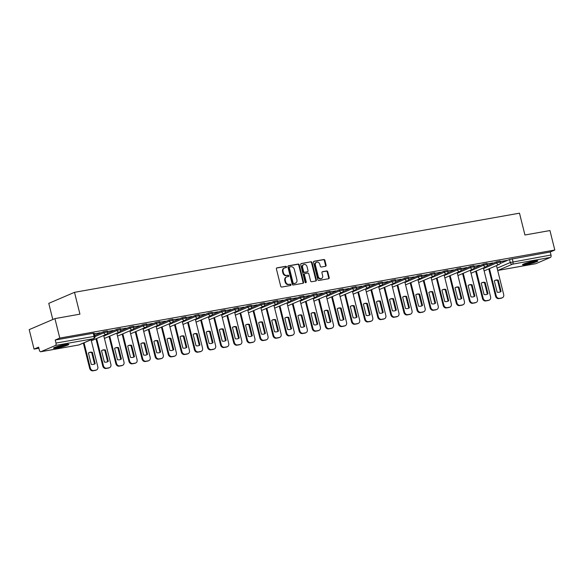 <?xml version="1.0" encoding="UTF-8"?>
<svg xmlns="http://www.w3.org/2000/svg" width="584" height="584" viewBox="0 0 584 584"><rect width="100%" height="100%" fill="white"/><g stroke="black" fill="none" stroke-linecap="round" stroke-linejoin="round"><path stroke-width="0.88" d="M286.488 266.859A0.694 0.584 66.8 0 0 285.744 266.289L276.991 267.844A0.993 0.832 66.8 0 0 276.407 268.954L280.714 286.248A0.993 0.832 66.8 0 0 281.78 287.058L290.533 285.503A0.694 0.584 66.8 0 0 290.197 284.16L289.065 284.357A3.183 2.657 66.8 0 1 285.664 281.751L285.299 280.313A3.183 2.657 66.8 0 1 286.686 276.918A3.183 2.657 66.8 0 1 287.175 276.772L288.306 276.568A0.694 0.584 66.8 0 0 287.97 275.225L286.839 275.422A3.183 2.657 66.8 0 1 283.437 272.823L283.072 271.377A3.183 2.657 66.8 0 1 284.452 267.983A3.183 2.657 66.8 0 1 284.941 267.837L286.08 267.633A0.694 0.584 66.8 0 0 286.488 266.859M285.868 267.669A0.694 0.584 66.8 0 0 285.226 266.508L276.612 268.041M290.321 285.539A0.694 0.584 66.8 0 0 289.679 284.379L289.065 284.357M288.094 276.604A0.694 0.584 66.8 0 0 287.452 275.444L286.839 275.422M65.182 344.553A7.913 0.832 166 0 0 57.334 346.473A7.913 0.832 166 0 0 53.494 348.181A7.913 0.832 166 0 0 57.159 347.991A7.913 0.832 166 0 0 65.014 346.064A7.913 0.832 166 0 0 68.846 344.356A7.913 0.832 166 0 0 65.182 344.553M534.185 261.128A7.913 0.832 166 0 0 526.337 263.055A7.913 0.832 166 0 0 522.497 264.764A7.913 0.832 166 0 0 526.162 264.567A7.913 0.832 166 0 0 534.01 262.647A7.913 0.832 166 0 0 537.849 260.938A7.913 0.832 166 0 0 534.185 261.128M325.514 266.289A0.993 0.832 66.8 0 0 326.098 265.18L324.887 260.333A0.993 0.832 66.8 0 0 323.821 259.515L314.104 261.245A0.993 0.832 66.8 0 0 313.52 262.355L317.827 279.641A0.993 0.832 66.8 0 0 318.893 280.459L328.617 278.729A0.993 0.832 66.8 0 0 329.201 277.619L327.733 271.764A0.993 0.832 66.8 0 0 326.675 270.947L322.514 271.684A0.993 0.832 66.8 0 0 321.93 272.794L322.653 275.699A2.664 2.219 66.8 0 1 321.499 278.539A2.664 2.219 66.8 0 1 318.243 276.488L315.411 265.099A2.664 2.219 66.8 0 1 316.564 262.26A2.664 2.219 66.8 0 1 319.813 264.318L320.287 266.216A0.993 0.832 66.8 0 0 321.353 267.027L325.514 266.289M55.444 345.465L40.88 351.707A2.029 1.102 -100.1 0 1 40.749 351.743A2.029 1.102 -100.1 0 1 39.369 350.188L38.61 347.159L34.054 349.108L29.2 329.632L54.925 318.601L79.935 314.156L74.496 292.328L519.49 213.182L524.936 235.002L549.946 230.556L554.8 250.032L59.78 338.078L55.225 340.027L55.984 343.063L94.944 336.253L94.185 333.216L93.25 333.267L94.002 336.304A2.029 1.102 -100.1 0 1 93.462 338.698L55.444 345.465A2.029 1.102 -100.1 0 0 55.984 343.063M54.925 318.601L59.78 338.078M299.263 264.888A0.993 0.832 66.8 0 0 298.205 264.07L288.481 265.8A0.993 0.832 66.8 0 0 287.897 266.91L292.204 284.204A0.993 0.832 66.8 0 0 293.27 285.014L302.994 283.284A0.993 0.832 66.8 0 0 303.578 282.182L299.263 264.888L298.752 265.107A0.993 0.832 66.8 0 0 297.687 264.296L288.109 265.997M301.293 263.523L311.009 261.793A0.993 0.832 66.8 0 1 312.075 262.61L316.389 279.897A0.993 0.832 66.8 0 1 315.805 281.006L311.644 281.743A0.993 0.832 66.8 0 1 310.578 280.933L308.834 273.918A0.993 0.832 66.8 0 0 307.768 273.108L305.009 273.597A0.993 0.832 66.8 0 0 304.425 274.706L306.242 282.006A0.694 0.584 66.8 0 1 305.089 282.211L300.709 264.632A0.993 0.832 66.8 0 1 301.293 263.523L301.001 263.647M500.196 263.479L509.518 259.486L510.277 262.515L551.004 255.018A2.029 1.102 79.9 0 1 550.464 257.413L535.9 263.654A2.029 1.102 79.9 0 1 535.769 263.698A2.029 1.102 79.9 0 1 535.63 263.705M34.054 349.108L38.88 348.247M52.801 319.514L48.771 303.359L74.496 292.328M554.8 250.032L550.245 251.981L551.004 255.018M94.374 333.96L99.973 332.771M100.017 332.953L94.323 333.771M107.463 331.632L113.07 330.442M113.113 330.624L107.419 331.442M120.559 329.303L126.159 328.113M126.21 328.296L120.508 329.113M133.648 326.974L139.255 325.784M139.299 325.967L133.605 326.784M146.745 324.646L152.344 323.456M152.395 323.638L146.701 324.456M159.833 322.317L165.44 321.127M165.484 321.309L159.79 322.127M172.93 319.988L178.536 318.798M178.58 318.981L172.886 319.798M186.026 317.659L191.625 316.47M191.676 316.652L185.975 317.47M199.115 315.331L204.721 314.141M204.765 314.323L199.071 315.141M212.211 313.002L217.81 311.805M217.861 311.995L212.16 312.812M225.3 310.673L230.906 309.476M230.95 309.666L225.256 310.484M238.396 308.337L243.995 307.147M244.046 307.337L238.352 308.155M251.485 306.009L257.091 304.819M257.135 305.009L251.441 305.826M264.581 303.68L270.188 302.49M270.231 302.68L264.537 303.498M277.677 301.351L283.276 300.161M283.328 300.351L277.626 301.169M290.766 299.023L296.373 297.833M296.416 298.022L290.722 298.84M303.863 296.694L309.462 295.504M309.513 295.694L303.811 296.511M316.951 294.365L322.558 293.175M322.602 293.365L316.908 294.183M330.048 292.036L335.647 290.847M335.698 291.036L330.004 291.854M343.137 289.708L348.743 288.518M348.787 288.708L343.093 289.525M356.233 287.379L361.839 286.189M361.883 286.379L356.189 287.197M369.329 285.05L374.928 283.861M374.979 284.05L369.278 284.868M382.418 282.722L388.024 281.532M388.068 281.722L382.374 282.539M395.514 280.393L401.113 279.203M401.164 279.393L395.463 280.211M408.603 278.064L414.209 276.874M414.253 277.064L408.559 277.882M421.699 275.736L427.305 274.546M427.349 274.736L421.655 275.553M434.788 273.407L440.394 272.217M440.438 272.407L434.744 273.224M447.884 271.078L453.491 269.888M453.534 270.078L447.84 270.896M460.98 268.749L466.579 267.56M466.631 267.749L460.929 268.567M474.069 266.421L479.676 265.231M479.719 265.413L474.026 266.238M487.166 264.092L492.765 262.902M492.816 263.085L487.114 263.91M487.1 265.808L496.429 261.814L496.692 262.888L500.342 262.099L500.072 261.026L496.429 261.814M474.011 268.136L483.333 264.143L483.603 265.216L487.246 264.428L486.983 263.355L483.333 264.143M460.915 270.465L470.237 266.472L470.507 267.545L474.157 266.757L473.887 265.683L470.237 266.472M447.826 272.794L457.148 268.801L457.418 269.874L461.061 269.085L460.791 268.012L457.148 268.801M434.73 275.122L444.052 271.129L444.322 272.202L447.972 271.414L447.702 270.341L444.052 271.129M421.633 277.458L430.963 273.458L431.226 274.531L434.876 273.743L434.606 272.67L430.963 273.458M408.544 279.787L417.867 275.787L418.137 276.86L421.779 276.071L421.517 274.998L417.867 275.787M395.448 282.116L404.778 278.115L405.041 279.188L408.69 278.4L408.42 277.327L404.778 278.115M382.359 284.444L391.681 280.444L391.952 281.517L395.594 280.729L395.324 279.656L391.681 280.444M369.263 286.773L378.585 282.773L378.855 283.846L382.505 283.058L382.235 281.984L378.585 282.773M356.174 289.102L365.496 285.101L365.767 286.175L369.409 285.386L369.139 284.313L365.496 285.101M343.078 291.431L352.4 287.43L352.67 288.503L356.32 287.715L356.05 286.642L352.4 287.43M329.982 293.759L339.311 289.759L339.574 290.839L343.224 290.044L342.954 288.971L339.311 289.759M316.893 296.088L326.215 292.088L326.485 293.168L330.128 292.372L329.865 291.299L326.215 292.088M303.797 298.417L313.119 294.416L313.389 295.497L317.039 294.701L316.769 293.628L313.119 294.416M290.708 300.745L300.03 296.745L300.3 297.825L303.943 297.03L303.673 295.957L300.03 296.745M277.612 303.074L286.934 299.074L287.204 300.154L290.854 299.358L290.584 298.285L286.934 299.074M264.523 305.403L273.845 301.402L274.115 302.483L277.758 301.687L277.488 300.614L273.845 301.402M251.427 307.731L260.749 303.731L261.019 304.812L264.669 304.023L264.399 302.943L260.749 303.731M238.33 310.06L247.66 306.06L247.923 307.14L251.573 306.352L251.302 305.271L247.66 306.06M225.242 312.389L234.564 308.388L234.834 309.469L238.476 308.68L238.214 307.6L234.564 308.388M212.145 314.718L221.467 310.717L221.737 311.798L225.387 311.009L225.117 309.929L221.467 310.717M199.056 317.046L208.378 313.046L208.649 314.126L212.291 313.338L212.021 312.257L208.378 313.046M185.96 319.375L195.282 315.375L195.552 316.455L199.202 315.667L198.932 314.586L195.282 315.375M172.871 321.704L182.193 317.703L182.463 318.784L186.106 317.995L185.836 316.915L182.193 317.703M159.775 324.032L169.097 320.032L169.367 321.112L173.017 320.324L172.747 319.244L169.097 320.032M146.679 326.361L156.008 322.361L156.271 323.441L159.921 322.653L159.651 321.572L156.008 322.361M133.59 328.69L142.912 324.689L143.182 325.77L146.825 324.981L146.562 323.901L142.912 324.689M120.494 331.018L129.816 327.018L130.086 328.099L133.736 327.31L133.466 326.23L129.816 327.018M107.405 333.347L116.727 329.347L116.997 330.427L120.64 329.639L120.37 328.558L116.727 329.347M94.754 335.486L103.631 331.675L103.901 332.756L107.551 331.967L107.281 330.887L103.631 331.675M500.254 261.763L506.678 260.428L500.211 261.581M550.245 251.981L509.518 259.486M55.225 340.027L93.25 333.267M284.452 267.983L283.941 268.202A3.183 2.657 66.8 0 0 282.561 271.596L283.072 271.377M286.321 275.648A3.183 2.657 66.8 0 1 282.919 273.042L282.561 271.596M286.686 276.918L286.167 277.137A3.183 2.657 66.8 0 0 284.788 280.532L285.299 280.313M288.547 284.576A3.183 2.657 66.8 0 1 285.145 281.977L284.788 280.532M302.848 283.313A0.993 0.832 66.8 0 0 303.059 282.401L298.752 265.107M289.722 266.983A0.694 0.584 66.8 0 0 289.314 267.764L293.095 282.941A0.694 0.584 66.8 0 0 293.84 283.51L295.037 283.298A3.183 2.657 66.8 0 0 295.526 283.152A3.183 2.657 66.8 0 0 296.906 279.751L294.321 269.377A3.183 2.657 66.8 0 0 290.92 266.771L289.722 266.983M289.518 267.071L289.211 267.209A0.694 0.584 66.8 0 0 288.795 267.983L289.314 267.764M295.526 283.152L295.008 283.371A3.183 2.657 66.8 0 1 294.518 283.517L293.329 283.729A0.694 0.584 66.8 0 1 292.584 283.16L288.795 267.983M300.921 263.72L311.009 261.793M315.659 281.035A0.993 0.832 66.8 0 0 315.871 280.123L311.564 262.829A0.993 0.832 66.8 0 0 310.498 262.019M304.49 273.816A0.993 0.832 66.8 0 0 303.906 274.925L305.731 282.225L306.242 282.006M305.651 282.78A0.694 0.584 66.8 0 0 305.731 282.225M307.016 266.647A2.664 2.219 66.8 0 0 303.76 264.589A2.664 2.219 66.8 0 0 302.607 267.428L303.607 271.436A0.993 0.832 66.8 0 0 304.673 272.253L307.432 271.764A0.993 0.832 66.8 0 0 308.016 270.655L307.016 266.647M303.76 264.589L303.249 264.808A2.664 2.219 66.8 0 0 302.096 267.647L302.607 267.428M307.206 271.859A0.993 0.832 66.8 0 1 306.921 271.983L304.154 272.472A0.993 0.832 66.8 0 1 303.096 271.662L302.096 267.647M316.564 262.26L316.046 262.479A2.664 2.219 66.8 0 0 314.893 265.318L315.411 265.099M321.499 278.539L320.981 278.758A2.664 2.219 66.8 0 1 317.733 276.707L314.893 265.318M328.471 278.75A0.993 0.832 66.8 0 0 328.683 277.845L327.222 271.983A0.993 0.832 66.8 0 0 326.157 271.166L322.142 271.881M325.368 266.311A0.993 0.832 66.8 0 0 325.58 265.399L324.375 260.552A0.993 0.832 66.8 0 0 323.31 259.734L313.732 261.442M88.425 353.013L91.25 364.35A6.336 5.285 66.8 0 0 94.309 364.153A6.336 5.285 66.8 0 0 95.199 363.642L92.367 352.313A6.336 5.285 66.8 0 0 89.316 352.502A6.336 5.285 66.8 0 0 88.425 353.013M84.038 342.786L90.33 368.044A3.044 2.54 66.8 0 0 93.586 370.533L96.017 370.103A3.044 2.54 66.8 0 0 96.484 369.964A3.044 2.54 66.8 0 0 97.805 366.716L91.082 339.764M88.987 352.663A6.336 5.285 66.8 0 1 91.703 352.597L94.528 363.934L95.199 363.642M93.966 364.285A6.336 5.285 66.8 0 0 94.528 363.934M96.484 369.964L95.812 370.249A3.044 2.54 -113.2 0 1 95.345 370.387L92.914 370.818A3.044 2.54 -113.2 0 1 89.666 368.329L90.33 368.044M83.366 343.071L89.666 368.329M91.703 352.597L92.367 352.313M101.521 350.685L104.346 362.022A6.336 5.285 66.8 0 0 107.405 361.825A6.336 5.285 66.8 0 0 108.288 361.313L105.463 349.984A6.336 5.285 66.8 0 0 102.404 350.174A6.336 5.285 66.8 0 0 101.521 350.685M96.637 338.494L103.426 365.715A3.044 2.54 66.8 0 0 106.675 368.205L109.113 367.774A3.044 2.54 66.8 0 0 109.58 367.635A3.044 2.54 66.8 0 0 110.894 364.387L103.689 335.471M102.076 350.334A6.336 5.285 66.8 0 1 104.791 350.269L107.624 361.606L108.288 361.313M107.062 361.956A6.336 5.285 66.8 0 0 107.624 361.606M109.58 367.635L108.909 367.92A3.044 2.54 -113.2 0 1 108.442 368.059L106.003 368.489A3.044 2.54 -113.2 0 1 102.755 366L103.426 365.715M95.973 338.786L102.755 366M104.791 350.269L105.463 349.984M114.61 348.356L117.435 359.686A6.336 5.285 66.8 0 0 120.494 359.496A6.336 5.285 66.8 0 0 121.384 358.985L118.559 347.655A6.336 5.285 66.8 0 0 115.501 347.845A6.336 5.285 66.8 0 0 114.61 348.356M109.734 336.165L116.515 363.387A3.044 2.54 66.8 0 0 119.771 365.876L122.202 365.445A3.044 2.54 66.8 0 0 122.669 365.307A3.044 2.54 66.8 0 0 123.99 362.058L116.778 333.143M115.172 347.998A6.336 5.285 66.8 0 1 117.888 347.94L120.713 359.277L121.384 358.985M120.151 359.627A6.336 5.285 66.8 0 0 120.713 359.277M122.669 365.307L121.998 365.591A3.044 2.54 -113.2 0 1 121.53 365.73L119.1 366.161A3.044 2.54 -113.2 0 1 115.851 363.671L116.515 363.387M109.062 336.457L115.851 363.671M117.888 347.94L118.559 347.655M67.109 344.261A6.847 0.723 -14 0 1 64.145 345.356A6.847 0.723 -14 0 1 54.991 347.283M57.655 346.37A6.336 0.664 166 0 0 63.787 344.881A6.336 0.664 166 0 0 64.328 344.713M54.385 347.538A7.862 0.825 166 0 0 64.612 345.341A7.862 0.825 166 0 0 67.759 344.202M536.112 260.844A6.847 0.723 -14 0 1 533.148 261.939A6.847 0.723 -14 0 1 523.987 263.866M526.659 262.953A6.336 0.664 166 0 0 532.79 261.457A6.336 0.664 166 0 0 533.331 261.289M523.388 264.121A7.862 0.825 166 0 0 533.615 261.917A7.862 0.825 166 0 0 536.762 260.785M127.706 346.027L130.531 357.357A6.336 5.285 66.8 0 0 133.59 357.167A6.336 5.285 66.8 0 0 134.473 356.656L131.648 345.327A6.336 5.285 66.8 0 0 128.589 345.516A6.336 5.285 66.8 0 0 127.706 346.027M122.822 333.836L129.612 361.058A3.044 2.54 66.8 0 0 132.86 363.547L135.298 363.117A3.044 2.54 66.8 0 0 135.765 362.978A3.044 2.54 66.8 0 0 137.079 359.729L129.874 330.814M128.261 345.67A6.336 5.285 66.8 0 1 130.984 345.611L133.809 356.948L134.473 356.656M133.247 357.298A6.336 5.285 66.8 0 0 133.809 356.948M135.765 362.978L135.094 363.263A3.044 2.54 -113.2 0 1 134.627 363.401L132.196 363.832A3.044 2.54 -113.2 0 1 128.94 361.343L129.612 361.058M122.158 334.128L128.94 361.343M130.984 345.611L131.648 345.327M140.795 343.699L143.62 355.028A6.336 5.285 66.8 0 0 146.679 354.838A6.336 5.285 66.8 0 0 147.57 354.327L144.744 342.998A6.336 5.285 66.8 0 0 141.686 343.188A6.336 5.285 66.8 0 0 140.795 343.699M135.919 331.508L142.708 358.729A3.044 2.54 66.8 0 0 145.956 361.219L148.387 360.788A3.044 2.54 66.8 0 0 148.854 360.642A3.044 2.54 66.8 0 0 150.176 357.401L142.963 328.485M141.357 343.341A6.336 5.285 66.8 0 1 144.073 343.282L146.898 354.619L147.57 354.327M146.343 354.97A6.336 5.285 66.8 0 0 146.898 354.619M148.854 360.642L148.19 360.934A3.044 2.54 -113.2 0 1 147.723 361.073L145.285 361.503A3.044 2.54 -113.2 0 1 142.036 359.014L142.708 358.729M135.247 331.8L142.036 359.014M144.073 343.282L144.744 342.998M153.891 341.37L156.716 352.7A6.336 5.285 66.8 0 0 159.775 352.51A6.336 5.285 66.8 0 0 160.658 351.999L157.833 340.669A6.336 5.285 66.8 0 0 154.775 340.859A6.336 5.285 66.8 0 0 153.891 341.37M149.015 329.179L155.797 356.401A3.044 2.54 66.8 0 0 159.045 358.89L161.483 358.459A3.044 2.54 66.8 0 0 161.951 358.313A3.044 2.54 66.8 0 0 163.264 355.072L156.059 326.157M154.446 341.012A6.336 5.285 66.8 0 1 157.169 340.954L159.994 352.291L160.658 351.999M159.432 352.641A6.336 5.285 66.8 0 0 159.994 352.291M161.951 358.313L161.279 358.605A3.044 2.54 -113.2 0 1 160.812 358.744L158.381 359.175A3.044 2.54 -113.2 0 1 155.132 356.685L155.797 356.401M148.343 329.471L155.132 356.685M157.169 340.954L157.833 340.669M166.98 339.041L169.813 350.371A6.336 5.285 66.8 0 0 172.864 350.181A6.336 5.285 66.8 0 0 173.755 349.67L170.929 338.34A6.336 5.285 66.8 0 0 167.871 338.53A6.336 5.285 66.8 0 0 166.98 339.041M162.104 326.85L168.893 354.072A3.044 2.54 66.8 0 0 172.141 356.561L174.572 356.13A3.044 2.54 66.8 0 0 175.039 355.984A3.044 2.54 66.8 0 0 176.361 352.743L169.156 323.828M167.542 338.683A6.336 5.285 66.8 0 1 170.258 338.625L173.083 349.962L173.755 349.67M172.528 350.312A6.336 5.285 66.8 0 0 173.083 349.962M175.039 355.984L174.375 356.276A3.044 2.54 -113.2 0 1 173.908 356.415L171.47 356.846A3.044 2.54 -113.2 0 1 168.221 354.357L168.893 354.072M161.432 327.142L168.221 354.357M170.258 338.625L170.929 338.34M180.076 336.712L182.901 348.042A6.336 5.285 66.8 0 0 185.96 347.852A6.336 5.285 66.8 0 0 186.851 347.341L184.018 336.004A6.336 5.285 66.8 0 0 180.967 336.202A6.336 5.285 66.8 0 0 180.076 336.712M175.2 324.522L181.982 351.743A3.044 2.54 66.8 0 0 185.237 354.233L187.668 353.802A3.044 2.54 66.8 0 0 188.136 353.656A3.044 2.54 66.8 0 0 189.457 350.415L182.244 321.499M180.638 336.355A6.336 5.285 66.8 0 1 183.354 336.296L186.179 347.633L186.851 347.341M185.617 347.984A6.336 5.285 66.8 0 0 186.179 347.633M188.136 353.656L187.464 353.948A3.044 2.54 -113.2 0 1 186.997 354.087L184.566 354.517A3.044 2.54 -113.2 0 1 181.317 352.028L181.982 351.743M174.528 324.813L181.317 352.028M183.354 336.296L184.018 336.004M193.173 334.384L195.998 345.713A6.336 5.285 66.8 0 0 199.056 345.524A6.336 5.285 66.8 0 0 199.94 345.013L197.115 333.676A6.336 5.285 66.8 0 0 194.056 333.873A6.336 5.285 66.8 0 0 193.173 334.384M188.289 322.193L195.078 349.414A3.044 2.54 66.8 0 0 198.326 351.904L200.765 351.473A3.044 2.54 66.8 0 0 201.232 351.327A3.044 2.54 66.8 0 0 202.546 348.086L195.341 319.171M193.727 334.026A6.336 5.285 66.8 0 1 196.443 333.968L199.275 345.305L199.94 345.013M198.713 345.655A6.336 5.285 66.8 0 0 199.275 345.305M201.232 351.327L200.56 351.619A3.044 2.54 -113.2 0 1 200.093 351.758L197.662 352.188A3.044 2.54 -113.2 0 1 194.406 349.699L195.078 349.414M187.625 322.485L194.406 349.699M196.443 333.968L197.115 333.676M206.262 332.055L209.087 343.385A6.336 5.285 66.8 0 0 212.145 343.195A6.336 5.285 66.8 0 0 213.036 342.684L210.211 331.347A6.336 5.285 66.8 0 0 207.152 331.544A6.336 5.285 66.8 0 0 206.262 332.055M201.385 319.864L208.174 347.086A3.044 2.54 66.8 0 0 211.423 349.575L213.853 349.137A3.044 2.54 66.8 0 0 214.321 348.998A3.044 2.54 66.8 0 0 215.642 345.757L208.43 316.842M206.824 331.697A6.336 5.285 66.8 0 1 209.539 331.639L212.364 342.976L213.036 342.684M211.809 343.326A6.336 5.285 66.8 0 0 212.364 342.976M214.321 348.998L213.649 349.29A3.044 2.54 -113.2 0 1 213.182 349.429L210.751 349.86A3.044 2.54 -113.2 0 1 207.502 347.37L208.174 347.086M200.713 320.156L207.502 347.37M209.539 331.639L210.211 331.347M219.358 329.726L222.183 341.056A6.336 5.285 66.8 0 0 225.242 340.866A6.336 5.285 66.8 0 0 226.125 340.355L223.3 329.018A6.336 5.285 66.8 0 0 220.241 329.215A6.336 5.285 66.8 0 0 219.358 329.726M214.474 317.535L221.263 344.757A3.044 2.54 66.8 0 0 224.512 347.246L226.95 346.808A3.044 2.54 66.8 0 0 227.417 346.67A3.044 2.54 66.8 0 0 228.731 343.428L221.526 314.513M219.912 329.369A6.336 5.285 66.8 0 1 222.635 329.31L225.461 340.647L226.125 340.355M224.898 340.998A6.336 5.285 66.8 0 0 225.461 340.647M227.417 346.67L226.745 346.962A3.044 2.54 -113.2 0 1 226.278 347.1L223.847 347.531A3.044 2.54 -113.2 0 1 220.591 345.042L221.263 344.757M213.81 317.827L220.591 345.042M222.635 329.31L223.3 329.018M232.447 327.398L235.272 338.727A6.336 5.285 66.8 0 0 238.33 338.537A6.336 5.285 66.8 0 0 239.221 338.026L236.396 326.69A6.336 5.285 66.8 0 0 233.337 326.887A6.336 5.285 66.8 0 0 232.447 327.398M227.57 315.207L234.359 342.428A3.044 2.54 66.8 0 0 237.608 344.918L240.039 344.48A3.044 2.54 66.8 0 0 240.506 344.341A3.044 2.54 66.8 0 0 241.827 341.1L234.615 312.184M233.009 327.04A6.336 5.285 66.8 0 1 235.724 326.982L238.549 338.311L239.221 338.026M237.995 338.669A6.336 5.285 66.8 0 0 238.549 338.311M240.506 344.341L239.841 344.633A3.044 2.54 -113.2 0 1 239.374 344.772L236.936 345.202A3.044 2.54 -113.2 0 1 233.688 342.713L234.359 342.428M226.899 315.499L233.688 342.713M235.724 326.982L236.396 326.69M245.543 325.069L248.368 336.399A6.336 5.285 66.8 0 0 251.427 336.209A6.336 5.285 66.8 0 0 252.31 335.698L249.485 324.361A6.336 5.285 66.8 0 0 246.433 324.558A6.336 5.285 66.8 0 0 245.543 325.069M240.666 312.878L247.448 340.1A3.044 2.54 66.8 0 0 250.697 342.589L253.135 342.151A3.044 2.54 66.8 0 0 253.602 342.012A3.044 2.54 66.8 0 0 254.916 338.771L247.711 309.856M246.105 324.711A6.336 5.285 66.8 0 1 248.821 324.653L251.646 335.983L252.31 335.698M251.083 336.34A6.336 5.285 66.8 0 0 251.646 335.983M253.602 342.012L252.93 342.304A3.044 2.54 -113.2 0 1 252.463 342.443L250.032 342.874A3.044 2.54 -113.2 0 1 246.784 340.384L247.448 340.1M239.995 313.163L246.784 340.384M248.821 324.653L249.485 324.361M258.632 322.733L261.464 334.07A6.336 5.285 66.8 0 0 264.516 333.88A6.336 5.285 66.8 0 0 265.406 333.369L262.581 322.032A6.336 5.285 66.8 0 0 259.522 322.229A6.336 5.285 66.8 0 0 258.632 322.733M253.755 310.549L260.544 337.771A3.044 2.54 66.8 0 0 263.793 340.26L266.224 339.822A3.044 2.54 66.8 0 0 266.691 339.684A3.044 2.54 66.8 0 0 268.012 336.442L260.807 307.527M259.194 322.383A6.336 5.285 66.8 0 1 261.909 322.324L264.734 333.654L265.406 333.369M264.18 334.012A6.336 5.285 66.8 0 0 264.734 333.654M266.691 339.684L266.027 339.976A3.044 2.54 -113.2 0 1 265.559 340.114L263.121 340.545A3.044 2.54 -113.2 0 1 259.873 338.056L260.544 337.771M253.091 310.834L259.873 338.056M261.909 322.324L262.581 322.032M271.728 320.404L274.553 331.741A6.336 5.285 66.8 0 0 277.612 331.551A6.336 5.285 66.8 0 0 278.502 331.04L275.67 319.703A6.336 5.285 66.8 0 0 272.618 319.901A6.336 5.285 66.8 0 0 271.728 320.404M266.851 308.221L273.633 335.442A3.044 2.54 66.8 0 0 276.889 337.932L279.32 337.494A3.044 2.54 66.8 0 0 279.787 337.355A3.044 2.54 66.8 0 0 281.108 334.114L273.896 305.198M272.29 320.054A6.336 5.285 66.8 0 1 275.006 319.995L277.831 331.325L278.502 331.04M277.269 331.683A6.336 5.285 66.8 0 0 277.831 331.325M279.787 337.355L279.115 337.647A3.044 2.54 -113.2 0 1 278.648 337.786L276.217 338.216A3.044 2.54 -113.2 0 1 272.969 335.727L273.633 335.442M266.18 308.505L272.969 335.727M275.006 319.995L275.67 319.703M284.824 318.076L287.649 329.412A6.336 5.285 66.8 0 0 290.708 329.223A6.336 5.285 66.8 0 0 291.591 328.712L288.766 317.375A6.336 5.285 66.8 0 0 285.707 317.572A6.336 5.285 66.8 0 0 284.824 318.076M279.94 305.892L286.729 333.114A3.044 2.54 66.8 0 0 289.978 335.603L292.416 335.165A3.044 2.54 66.8 0 0 292.883 335.026A3.044 2.54 66.8 0 0 294.197 331.785L286.992 302.87M285.379 317.725A6.336 5.285 66.8 0 1 288.094 317.667L290.927 328.996L291.591 328.712M290.365 329.354A6.336 5.285 66.8 0 0 290.927 328.996M292.883 335.026L292.212 335.318A3.044 2.54 -113.2 0 1 291.744 335.457L289.314 335.888A3.044 2.54 -113.2 0 1 286.058 333.398L286.729 333.114M279.276 306.177L286.058 333.398M288.094 317.667L288.766 317.375M297.913 315.747L300.738 327.084A6.336 5.285 66.8 0 0 303.797 326.894A6.336 5.285 66.8 0 0 304.687 326.383L301.862 315.046A6.336 5.285 66.8 0 0 298.804 315.243A6.336 5.285 66.8 0 0 297.913 315.747M293.037 303.563L299.826 330.785A3.044 2.54 66.8 0 0 303.074 333.274L305.505 332.836A3.044 2.54 66.8 0 0 305.972 332.697A3.044 2.54 66.8 0 0 307.293 329.456L300.081 300.541M298.475 315.397A6.336 5.285 66.8 0 1 301.191 315.338L304.016 326.668L304.687 326.383M303.461 327.025A6.336 5.285 66.8 0 0 304.016 326.668M305.972 332.697L305.301 332.989A3.044 2.54 -113.2 0 1 304.841 333.128L302.402 333.559A3.044 2.54 -113.2 0 1 299.154 331.07L299.826 330.785M292.365 303.848L299.154 331.07M301.191 315.338L301.862 315.046M311.009 313.418L313.834 324.755A6.336 5.285 66.8 0 0 316.893 324.565A6.336 5.285 66.8 0 0 317.776 324.054L314.951 312.717A6.336 5.285 66.8 0 0 311.892 312.914A6.336 5.285 66.8 0 0 311.009 313.418M306.125 301.234L312.914 328.456A3.044 2.54 66.8 0 0 316.163 330.945L318.601 330.507A3.044 2.54 66.8 0 0 319.068 330.369A3.044 2.54 66.8 0 0 320.382 327.128L313.177 298.212M311.564 313.068A6.336 5.285 66.8 0 1 314.287 313.009L317.112 324.339L317.776 324.054M316.55 324.697A6.336 5.285 66.8 0 0 317.112 324.339M319.068 330.369L318.397 330.661A3.044 2.54 -113.2 0 1 317.93 330.799L315.499 331.23A3.044 2.54 -113.2 0 1 312.243 328.741L312.914 328.456M305.461 301.519L312.243 328.741M314.287 313.009L314.951 312.717M324.098 311.089L326.93 322.426A6.336 5.285 66.8 0 0 329.982 322.237A6.336 5.285 66.8 0 0 330.873 321.726L328.047 310.389A6.336 5.285 66.8 0 0 324.989 310.586A6.336 5.285 66.8 0 0 324.098 311.089M319.222 298.906L326.011 326.127A3.044 2.54 66.8 0 0 329.259 328.617L331.69 328.179A3.044 2.54 66.8 0 0 332.157 328.04A3.044 2.54 66.8 0 0 333.479 324.799L326.266 295.884M324.66 310.739A6.336 5.285 66.8 0 1 327.376 310.681L330.201 322.01L330.873 321.726M329.646 322.368A6.336 5.285 66.8 0 0 330.201 322.01M332.157 328.04L331.493 328.325A3.044 2.54 -113.2 0 1 331.026 328.471L328.588 328.901A3.044 2.54 -113.2 0 1 325.339 326.412L326.011 326.127M318.55 299.19L325.339 326.412M327.376 310.681L328.047 310.389M337.194 308.761L340.019 320.098A6.336 5.285 66.8 0 0 343.078 319.908A6.336 5.285 66.8 0 0 343.961 319.397L341.136 308.06A6.336 5.285 66.8 0 0 338.085 308.257A6.336 5.285 66.8 0 0 337.194 308.761M332.318 296.577L339.1 323.799A3.044 2.54 66.8 0 0 342.348 326.288L344.786 325.85A3.044 2.54 66.8 0 0 345.253 325.711A3.044 2.54 66.8 0 0 346.575 322.47L339.362 293.555M337.756 308.41A6.336 5.285 66.8 0 1 340.472 308.352L343.297 319.682L343.961 319.397M342.735 320.039A6.336 5.285 66.8 0 0 343.297 319.682M345.253 325.711L344.582 325.996A3.044 2.54 -113.2 0 1 344.115 326.142L341.684 326.573A3.044 2.54 -113.2 0 1 338.435 324.083L339.1 323.799M331.646 296.862L338.435 324.083M340.472 308.352L341.136 308.06M350.291 306.432L353.116 317.769A6.336 5.285 66.8 0 0 356.167 317.579A6.336 5.285 66.8 0 0 357.058 317.068L354.233 305.731A6.336 5.285 66.8 0 0 351.174 305.928A6.336 5.285 66.8 0 0 350.291 306.432M345.407 294.248L352.196 321.47A3.044 2.54 66.8 0 0 355.444 323.959L357.875 323.521A3.044 2.54 66.8 0 0 358.342 323.383A3.044 2.54 66.8 0 0 359.664 320.142L352.459 291.226M350.845 306.082A6.336 5.285 66.8 0 1 353.561 306.023L356.386 317.353L357.058 317.068M355.831 317.711A6.336 5.285 66.8 0 0 356.386 317.353M358.342 323.383L357.678 323.667A3.044 2.54 -113.2 0 1 357.211 323.813L354.773 324.244A3.044 2.54 -113.2 0 1 351.524 321.755L352.196 321.47M344.743 294.533L351.524 321.755M353.561 306.023L354.233 305.731M363.379 304.103L366.204 315.44A6.336 5.285 66.8 0 0 369.263 315.25A6.336 5.285 66.8 0 0 370.154 314.739L367.321 303.403A6.336 5.285 66.8 0 0 364.27 303.6A6.336 5.285 66.8 0 0 363.379 304.103M358.503 291.92L365.285 319.141A3.044 2.54 66.8 0 0 368.541 321.631L370.971 321.193A3.044 2.54 66.8 0 0 371.439 321.054A3.044 2.54 66.8 0 0 372.76 317.813L365.548 288.897M363.942 303.753A6.336 5.285 66.8 0 1 366.657 303.695L369.482 315.024L370.154 314.739M368.92 315.382A6.336 5.285 66.8 0 0 369.482 315.024M371.439 321.054L370.767 321.339A3.044 2.54 -113.2 0 1 370.3 321.485L367.869 321.915A3.044 2.54 -113.2 0 1 364.62 319.426L365.285 319.141M357.831 292.204L364.62 319.426M366.657 303.695L367.321 303.403M376.476 301.775L379.301 313.112A6.336 5.285 66.8 0 0 382.359 312.922A6.336 5.285 66.8 0 0 383.243 312.411L380.418 301.074A6.336 5.285 66.8 0 0 377.359 301.271A6.336 5.285 66.8 0 0 376.476 301.775M371.592 289.591L378.381 316.813A3.044 2.54 66.8 0 0 381.629 319.302L384.068 318.864A3.044 2.54 66.8 0 0 384.535 318.725A3.044 2.54 66.8 0 0 385.849 315.484L378.644 286.569M377.03 301.424A6.336 5.285 66.8 0 1 379.746 301.359L382.578 312.695L383.243 312.411M382.016 313.046A6.336 5.285 66.8 0 0 382.578 312.695M384.535 318.725L383.863 319.01A3.044 2.54 -113.2 0 1 383.396 319.156L380.965 319.587A3.044 2.54 -113.2 0 1 377.709 317.097L378.381 316.813M370.928 289.876L377.709 317.097M379.746 301.359L380.418 301.074M389.564 299.446L392.39 310.783A6.336 5.285 66.8 0 0 395.448 310.593A6.336 5.285 66.8 0 0 396.339 310.082L393.514 298.745A6.336 5.285 66.8 0 0 390.455 298.942A6.336 5.285 66.8 0 0 389.564 299.446M384.688 287.262L391.477 314.484A3.044 2.54 66.8 0 0 394.726 316.973L397.156 316.535A3.044 2.54 66.8 0 0 397.624 316.397A3.044 2.54 66.8 0 0 398.945 313.155L391.733 284.24M390.127 299.096A6.336 5.285 66.8 0 1 392.842 299.03L395.667 310.367L396.339 310.082M395.113 310.717A6.336 5.285 66.8 0 0 395.667 310.367M397.624 316.397L396.959 316.681A3.044 2.54 -113.2 0 1 396.492 316.82L394.054 317.258A3.044 2.54 -113.2 0 1 390.805 314.769L391.477 314.484M384.016 287.547L390.805 314.769M392.842 299.03L393.514 298.745M402.661 297.117L405.486 308.454A6.336 5.285 66.8 0 0 408.544 308.264A6.336 5.285 66.8 0 0 409.428 307.753L406.603 296.416A6.336 5.285 66.8 0 0 403.544 296.614A6.336 5.285 66.8 0 0 402.661 297.117M397.777 284.934L404.566 312.155A3.044 2.54 66.8 0 0 407.814 314.637L410.253 314.207A3.044 2.54 66.8 0 0 410.72 314.068A3.044 2.54 66.8 0 0 412.034 310.827L404.829 281.911M403.216 296.767A6.336 5.285 66.8 0 1 405.938 296.701L408.764 308.038L409.428 307.753M408.201 308.388A6.336 5.285 66.8 0 0 408.764 308.038M410.72 314.068L410.048 314.353A3.044 2.54 -113.2 0 1 409.581 314.491L407.15 314.929A3.044 2.54 -113.2 0 1 403.894 312.44L404.566 312.155M397.113 285.218L403.894 312.44M405.938 296.701L406.603 296.416M415.75 294.789L418.582 306.125A6.336 5.285 66.8 0 0 421.633 305.936A6.336 5.285 66.8 0 0 422.524 305.425L419.699 294.088A6.336 5.285 66.8 0 0 416.64 294.285A6.336 5.285 66.8 0 0 415.75 294.789M410.873 282.605L417.662 309.827A3.044 2.54 66.8 0 0 420.911 312.309L423.342 311.878A3.044 2.54 66.8 0 0 423.809 311.739A3.044 2.54 66.8 0 0 425.13 308.498L417.918 279.583M416.312 294.438A6.336 5.285 66.8 0 1 419.027 294.373L421.852 305.709L422.524 305.425M421.298 306.06A6.336 5.285 66.8 0 0 421.852 305.709M423.809 311.739L423.144 312.024A3.044 2.54 -113.2 0 1 422.677 312.163L420.239 312.601A3.044 2.54 -113.2 0 1 416.991 310.111L417.662 309.827M410.202 282.89L416.991 310.111M419.027 294.373L419.699 294.088M428.846 292.46L431.671 303.797A6.336 5.285 66.8 0 0 434.73 303.607A6.336 5.285 66.8 0 0 435.613 303.096L432.788 291.759A6.336 5.285 66.8 0 0 429.736 291.949A6.336 5.285 66.8 0 0 428.846 292.46M423.969 280.276L430.751 307.498A3.044 2.54 66.8 0 0 434 309.98L436.438 309.549A3.044 2.54 66.8 0 0 436.905 309.411A3.044 2.54 66.8 0 0 438.226 306.169L431.014 277.254M429.408 292.109A6.336 5.285 66.8 0 1 432.124 292.044L434.949 303.381L435.613 303.096M434.386 303.731A6.336 5.285 66.8 0 0 434.949 303.381M436.905 309.411L436.233 309.695A3.044 2.54 -113.2 0 1 435.766 309.834L433.335 310.272A3.044 2.54 -113.2 0 1 430.087 307.783L430.751 307.498M423.298 280.561L430.087 307.783M432.124 292.044L432.788 291.759M441.942 290.131L444.767 301.468A6.336 5.285 66.8 0 0 447.819 301.278A6.336 5.285 66.8 0 0 448.709 300.767L445.884 289.43A6.336 5.285 66.8 0 0 442.825 289.62A6.336 5.285 66.8 0 0 441.942 290.131M437.058 277.947L443.847 305.169A3.044 2.54 66.8 0 0 447.096 307.651L449.527 307.221A3.044 2.54 66.8 0 0 449.994 307.082A3.044 2.54 66.8 0 0 451.315 303.841L444.11 274.925M442.497 289.781A6.336 5.285 66.8 0 1 445.212 289.715L448.037 301.052L448.709 300.767M447.483 301.402A6.336 5.285 66.8 0 0 448.037 301.052M449.994 307.082L449.33 307.366A3.044 2.54 -113.2 0 1 448.862 307.505L446.424 307.943A3.044 2.54 -113.2 0 1 443.176 305.454L443.847 305.169M436.394 278.232L443.176 305.454M445.212 289.715L445.884 289.43M455.031 287.803L457.856 299.139A6.336 5.285 66.8 0 0 460.915 298.95A6.336 5.285 66.8 0 0 461.805 298.439L458.973 287.102A6.336 5.285 66.8 0 0 455.921 287.291A6.336 5.285 66.8 0 0 455.031 287.803M450.154 275.619L456.936 302.841A3.044 2.54 66.8 0 0 460.192 305.322L462.623 304.892A3.044 2.54 66.8 0 0 463.09 304.753A3.044 2.54 66.8 0 0 464.411 301.512L457.199 272.597M455.593 287.452A6.336 5.285 66.8 0 1 458.309 287.386L461.134 298.723L461.805 298.439M460.572 299.074A6.336 5.285 66.8 0 0 461.134 298.723M463.09 304.753L462.418 305.038A3.044 2.54 -113.2 0 1 461.951 305.176L459.52 305.614A3.044 2.54 -113.2 0 1 456.272 303.125L456.936 302.841M449.483 275.904L456.272 303.125M458.309 287.386L458.973 287.102M468.127 285.474L470.952 296.811A6.336 5.285 66.8 0 0 474.011 296.621A6.336 5.285 66.8 0 0 474.894 296.11L472.069 284.773A6.336 5.285 66.8 0 0 469.01 284.963A6.336 5.285 66.8 0 0 468.127 285.474M463.243 273.29L470.032 300.512A3.044 2.54 66.8 0 0 473.281 302.994L475.719 302.563A3.044 2.54 66.8 0 0 476.186 302.424A3.044 2.54 66.8 0 0 477.5 299.183L470.295 270.268M468.682 285.123A6.336 5.285 66.8 0 1 471.397 285.058L474.23 296.395L474.894 296.11M473.668 296.745A6.336 5.285 66.8 0 0 474.23 296.395M476.186 302.424L475.515 302.709A3.044 2.54 -113.2 0 1 475.048 302.848L472.617 303.286A3.044 2.54 -113.2 0 1 469.361 300.796L470.032 300.512M462.579 273.575L469.361 300.796M471.397 285.058L472.069 284.773M481.216 283.145L484.041 294.482A6.336 5.285 66.8 0 0 487.1 294.292A6.336 5.285 66.8 0 0 487.99 293.781L485.165 282.444A6.336 5.285 66.8 0 0 482.107 282.634A6.336 5.285 66.8 0 0 481.216 283.145M476.34 270.961L483.129 298.183A3.044 2.54 66.8 0 0 486.377 300.665L488.808 300.234A3.044 2.54 66.8 0 0 489.275 300.096A3.044 2.54 66.8 0 0 490.596 296.854L483.384 267.939M481.778 282.795A6.336 5.285 66.8 0 1 484.494 282.729L487.319 294.066L487.99 293.781M486.764 294.416A6.336 5.285 66.8 0 0 487.319 294.066M489.275 300.096L488.611 300.38A3.044 2.54 -113.2 0 1 488.144 300.519L485.706 300.957A3.044 2.54 -113.2 0 1 482.457 298.468L483.129 298.183M475.668 271.246L482.457 298.468M484.494 282.729L485.165 282.444M494.312 280.816L497.137 292.153A6.336 5.285 66.8 0 0 500.196 291.964A6.336 5.285 66.8 0 0 501.079 291.452L498.254 280.116A6.336 5.285 66.8 0 0 495.195 280.305A6.336 5.285 66.8 0 0 494.312 280.816M489.429 268.633L496.217 295.854A3.044 2.54 66.8 0 0 499.466 298.336L501.904 297.906A3.044 2.54 66.8 0 0 502.371 297.767A3.044 2.54 66.8 0 0 503.685 294.526L496.48 265.611M494.867 280.466A6.336 5.285 66.8 0 1 497.59 280.4L500.415 291.737L501.079 291.452M499.853 292.088A6.336 5.285 66.8 0 0 500.415 291.737M502.371 297.767L501.7 298.052A3.044 2.54 -113.2 0 1 501.233 298.19L498.802 298.628A3.044 2.54 -113.2 0 1 495.553 296.139L496.217 295.854M488.764 268.917L495.553 296.139M497.59 280.4L498.254 280.116M285.226 266.508L285.744 266.289M289.679 284.379L290.197 284.16M287.452 275.444L287.97 275.225M497.115 268.158L510.277 262.515A2.029 1.694 -113.2 0 0 512.445 264.18L497.882 270.421L535.9 263.654M550.464 257.413L512.445 264.18A2.029 1.102 -100.1 0 0 512.986 261.778L512.226 258.741M40.88 351.707L78.906 344.94L93.462 338.698A2.029 1.694 66.8 0 0 93.776 338.603A2.029 2.029 0 0 0 94.944 336.253M483.537 268.531L496.692 262.888A2.029 1.694 -113.2 0 0 499.174 264.457A2.029 2.029 0 0 0 500.342 262.099M470.441 270.859L483.603 265.216A2.029 1.694 -113.2 0 0 486.078 266.786A2.029 2.029 0 0 0 487.246 264.428M457.345 273.188L470.507 267.545A2.029 1.694 -113.2 0 0 472.989 269.114A2.029 2.029 0 0 0 474.157 266.757M444.256 275.517L457.418 269.874A2.029 1.694 -113.2 0 0 459.893 271.443A2.029 2.029 0 0 0 461.061 269.085M431.16 277.845L444.322 272.202A2.029 1.694 -113.2 0 0 446.796 273.772A2.029 2.029 0 0 0 447.972 271.414M418.071 280.174L431.226 274.531A2.029 1.694 -113.2 0 0 433.708 276.101A2.029 2.029 0 0 0 434.876 273.743M404.975 282.503L418.137 276.86A2.029 1.694 -113.2 0 0 420.611 278.429A2.029 2.029 0 0 0 421.779 276.071M391.886 284.831L405.041 279.188A2.029 1.694 -113.2 0 0 407.522 280.758A2.029 2.029 0 0 0 408.69 278.4M378.79 287.16L391.952 281.517A2.029 1.694 -113.2 0 0 394.426 283.087A2.029 2.029 0 0 0 395.594 280.729M365.693 289.489L378.855 283.846A2.029 1.694 -113.2 0 0 381.337 285.415A2.029 2.029 0 0 0 382.505 283.058M352.605 291.817L365.767 286.175A2.029 1.694 -113.2 0 0 368.241 287.744A2.029 2.029 0 0 0 369.409 285.386M339.508 294.146L352.67 288.503A2.029 1.694 -113.2 0 0 355.145 290.073A2.029 2.029 0 0 0 356.32 287.715M326.419 296.475L339.574 290.839A2.029 1.694 -113.2 0 0 342.056 292.401A2.029 2.029 0 0 0 343.224 290.044M313.323 298.804L326.485 293.168A2.029 1.694 -113.2 0 0 328.96 294.73A2.029 2.029 0 0 0 330.128 292.372M300.234 301.132L313.389 295.497A2.029 1.694 -113.2 0 0 315.871 297.059A2.029 2.029 0 0 0 317.039 294.701M287.138 303.461L300.3 297.825A2.029 1.694 -113.2 0 0 302.775 299.388A2.029 2.029 0 0 0 303.943 297.03M274.042 305.79L287.204 300.154A2.029 1.694 -113.2 0 0 289.686 301.716A2.029 2.029 0 0 0 290.854 299.358M260.953 308.126L274.115 302.483A2.029 1.694 -113.2 0 0 276.59 304.045A2.029 2.029 0 0 0 277.758 301.687M247.857 310.454L261.019 304.812A2.029 1.694 -113.2 0 0 263.493 306.374A2.029 2.029 0 0 0 264.669 304.023M234.768 312.783L247.923 307.14A2.029 1.694 -113.2 0 0 250.405 308.702A2.029 2.029 0 0 0 251.573 306.352M221.672 315.112L234.834 309.469A2.029 1.694 -113.2 0 0 237.308 311.031A2.029 2.029 0 0 0 238.476 308.68M208.583 317.44L221.737 311.798A2.029 1.694 -113.2 0 0 224.219 313.36A2.029 2.029 0 0 0 225.387 311.009M195.487 319.769L208.649 314.126A2.029 1.694 -113.2 0 0 211.123 315.688A2.029 2.029 0 0 0 212.291 313.338M182.391 322.098L195.552 316.455A2.029 1.694 -113.2 0 0 198.034 318.017A2.029 2.029 0 0 0 199.202 315.667M169.302 324.427L182.463 318.784A2.029 1.694 -113.2 0 0 184.938 320.346A2.029 2.029 0 0 0 186.106 317.995M156.205 326.755L169.367 321.112A2.029 1.694 -113.2 0 0 171.842 322.675A2.029 2.029 0 0 0 173.017 320.324M143.117 329.084L156.271 323.441A2.029 1.694 -113.2 0 0 158.753 325.003A2.029 2.029 0 0 0 159.921 322.653M130.02 331.413L143.182 325.77A2.029 1.694 -113.2 0 0 145.657 327.332A2.029 2.029 0 0 0 146.825 324.981M116.931 333.741L130.086 328.099A2.029 1.694 -113.2 0 0 132.568 329.661A2.029 2.029 0 0 0 133.736 327.31M103.835 336.07L116.997 330.427A2.029 1.694 -113.2 0 0 119.472 331.989A2.029 2.029 0 0 0 120.64 329.639M94.995 336.574L103.901 332.756A2.029 1.694 -113.2 0 0 106.383 334.318A2.029 2.029 0 0 0 107.551 331.967M91.819 340.567A2.029 1.694 -113.2 0 1 91.505 340.654A2.029 1.694 66.8 0 1 91.308 340.676A2.029 2.029 0 0 0 91.819 340.567L106.383 334.318M119.472 331.989L104.916 338.231A2.029 1.694 -113.2 0 1 104.602 338.326A2.029 1.694 66.8 0 1 104.405 338.348M132.568 329.661L118.005 335.902A2.029 1.694 -113.2 0 1 117.691 335.997A2.029 1.694 66.8 0 1 117.493 336.019M145.657 327.332L131.101 333.573A2.029 1.694 -113.2 0 1 130.787 333.668A2.029 1.694 66.8 0 1 130.59 333.69M158.753 325.003L144.19 331.245A2.029 1.694 -113.2 0 1 143.883 331.34A2.029 1.694 66.8 0 1 143.686 331.362M157.286 328.916A2.029 1.694 -113.2 0 1 156.972 329.011A2.029 1.694 66.8 0 1 156.775 329.033A2.029 2.029 0 0 0 157.286 328.916L171.842 322.675M184.938 320.346L170.375 326.587A2.029 1.694 -113.2 0 1 170.068 326.682A2.029 1.694 66.8 0 1 169.871 326.704M198.034 318.017L183.471 324.259A2.029 1.694 -113.2 0 1 183.157 324.354A2.029 1.694 66.8 0 1 182.96 324.375M211.123 315.688L196.567 321.93A2.029 1.694 -113.2 0 1 196.253 322.025A2.029 1.694 66.8 0 1 196.056 322.047M224.219 313.36L209.656 319.601A2.029 1.694 -113.2 0 1 209.342 319.696A2.029 1.694 66.8 0 1 209.145 319.718M222.752 317.273A2.029 1.694 -113.2 0 1 222.438 317.368A2.029 1.694 66.8 0 1 222.241 317.389A2.029 2.029 0 0 0 222.752 317.273L237.308 311.031M250.405 308.702L235.841 314.944A2.029 1.694 -113.2 0 1 235.534 315.039A2.029 1.694 66.8 0 1 235.337 315.061M263.493 306.374L248.937 312.615A2.029 1.694 -113.2 0 1 248.623 312.71A2.029 1.694 66.8 0 1 248.426 312.732M276.59 304.045L262.026 310.286A2.029 1.694 -113.2 0 1 261.72 310.381A2.029 1.694 66.8 0 1 261.522 310.403M289.686 301.716L275.122 307.958A2.029 1.694 -113.2 0 1 274.808 308.053A2.029 1.694 66.8 0 1 274.611 308.075M302.775 299.388L288.219 305.629A2.029 1.694 -113.2 0 1 287.905 305.724A2.029 1.694 66.8 0 1 287.708 305.746M315.871 297.059L301.308 303.3A2.029 1.694 -113.2 0 1 300.994 303.395A2.029 1.694 66.8 0 1 300.796 303.417M328.96 294.73L314.404 300.972A2.029 1.694 -113.2 0 1 314.09 301.067A2.029 1.694 66.8 0 1 313.893 301.089M342.056 292.401L327.493 298.643A2.029 1.694 -113.2 0 1 327.186 298.738A2.029 1.694 66.8 0 1 326.989 298.76M355.145 290.073L340.589 296.314A2.029 1.694 -113.2 0 1 340.275 296.409A2.029 1.694 66.8 0 1 340.078 296.431M353.678 293.986A2.029 1.694 -113.2 0 1 353.371 294.081A2.029 1.694 66.8 0 1 353.174 294.102A2.029 2.029 0 0 0 353.678 293.986L368.241 287.744M381.337 285.415L366.774 291.657A2.029 1.694 -113.2 0 1 366.46 291.752A2.029 1.694 66.8 0 1 366.263 291.774M394.426 283.087L379.87 289.328A2.029 1.694 -113.2 0 1 379.556 289.423A2.029 1.694 66.8 0 1 379.359 289.445M407.522 280.758L392.959 286.999A2.029 1.694 -113.2 0 1 392.652 287.094A2.029 1.694 66.8 0 1 392.448 287.116M420.611 278.429L406.055 284.671A2.029 1.694 -113.2 0 1 405.741 284.766A2.029 1.694 66.8 0 1 405.544 284.788M419.144 282.342A2.029 1.694 -113.2 0 1 418.837 282.437A2.029 1.694 66.8 0 1 418.64 282.459A2.029 2.029 0 0 0 419.144 282.342L433.708 276.101M432.24 280.013A2.029 1.694 -113.2 0 1 431.926 280.108A2.029 1.694 66.8 0 1 431.729 280.13A2.029 2.029 0 0 0 432.24 280.013L446.796 273.772M459.893 271.443L445.329 277.685A2.029 1.694 -113.2 0 1 445.023 277.78A2.029 1.694 66.8 0 1 444.826 277.801M472.989 269.114L458.425 275.356A2.029 1.694 -113.2 0 1 458.111 275.451A2.029 1.694 66.8 0 1 457.914 275.473M486.078 266.786L471.522 273.027A2.029 1.694 -113.2 0 1 471.208 273.122A2.029 1.694 66.8 0 1 471.011 273.144M484.611 270.699A2.029 1.694 -113.2 0 1 484.304 270.793A2.029 1.694 66.8 0 1 484.099 270.815A2.029 2.029 0 0 0 484.611 270.699L499.174 264.457M535.769 263.698L497.75 270.458A2.029 1.102 79.9 0 1 497.692 270.465A2.029 2.029 0 0 0 497.75 270.458A2.029 1.102 79.9 0 0 497.882 270.421A2.029 1.694 -113.2 0 1 497.685 270.443M40.749 351.743L78.767 344.983A2.029 2.029 0 0 0 79.212 344.852A2.029 1.694 66.8 0 1 78.906 344.94A2.029 1.102 79.9 0 1 78.767 344.983A2.029 1.102 79.9 0 1 78.628 344.991M282.919 273.042L283.437 272.823M285.145 281.977L285.664 281.751M303.059 282.401L303.578 282.182M297.687 264.296L298.205 264.07M292.584 283.16L293.095 282.941M293.329 283.729L293.84 283.51M294.518 283.517L295.037 283.298M311.564 262.829L312.075 262.61M315.871 280.123L316.389 279.897M303.906 274.925L304.425 274.706M303.096 271.662L303.607 271.436M304.154 272.472L304.673 272.253M306.921 271.983L307.432 271.764M317.733 276.707L318.243 276.488M326.157 271.166L326.675 270.947M327.222 271.983L327.733 271.764M328.683 277.845L329.201 277.619M323.31 259.734L323.821 259.515M324.375 260.552L324.887 260.333M325.58 265.399L326.098 265.18M95.345 370.387L96.017 370.103M92.914 370.818L93.586 370.533M108.442 368.059L109.113 367.774M106.003 368.489L106.675 368.205M121.53 365.73L122.202 365.445M119.1 366.161L119.771 365.876M134.627 363.401L135.298 363.117M132.196 363.832L132.86 363.547M147.723 361.073L148.387 360.788M145.285 361.503L145.956 361.219M160.812 358.744L161.483 358.459M158.381 359.175L159.045 358.89M173.908 356.415L174.572 356.13M171.47 356.846L172.141 356.561M186.997 354.087L187.668 353.802M184.566 354.517L185.237 354.233M200.093 351.758L200.765 351.473M197.662 352.188L198.326 351.904M213.182 349.429L213.853 349.137M210.751 349.86L211.423 349.575M226.278 347.1L226.95 346.808M223.847 347.531L224.512 347.246M239.374 344.772L240.039 344.48M236.936 345.202L237.608 344.918M252.463 342.443L253.135 342.151M250.032 342.874L250.697 342.589M265.559 340.114L266.224 339.822M263.121 340.545L263.793 340.26M278.648 337.786L279.32 337.494M276.217 338.216L276.889 337.932M291.744 335.457L292.416 335.165M289.314 335.888L289.978 335.603M304.841 333.128L305.505 332.836M302.402 333.559L303.074 333.274M317.93 330.799L318.601 330.507M315.499 331.23L316.163 330.945M331.026 328.471L331.69 328.179M328.588 328.901L329.259 328.617M344.115 326.142L344.786 325.85M341.684 326.573L342.348 326.288M357.211 323.813L357.875 323.521M354.773 324.244L355.444 323.959M370.3 321.485L370.971 321.193M367.869 321.915L368.541 321.631M383.396 319.156L384.068 318.864M380.965 319.587L381.629 319.302M396.492 316.82L397.156 316.535M394.054 317.258L394.726 316.973M409.581 314.491L410.253 314.207M407.15 314.929L407.814 314.637M422.677 312.163L423.342 311.878M420.239 312.601L420.911 312.309M435.766 309.834L436.438 309.549M433.335 310.272L434 309.98M448.862 307.505L449.527 307.221M446.424 307.943L447.096 307.651M461.951 305.176L462.623 304.892M459.52 305.614L460.192 305.322M475.048 302.848L475.719 302.563M472.617 303.286L473.281 302.994M488.144 300.519L488.808 300.234M485.706 300.957L486.377 300.665M501.233 298.19L501.904 297.906M498.802 298.628L499.466 298.336M104.412 338.377A2.029 2.029 0 0 0 104.916 338.231M117.501 336.048A2.029 2.029 0 0 0 118.005 335.902M130.597 333.719A2.029 2.029 0 0 0 131.101 333.573M143.693 331.391A2.029 2.029 0 0 0 144.19 331.245M169.878 326.733A2.029 2.029 0 0 0 170.375 326.587M182.967 324.405A2.029 2.029 0 0 0 183.471 324.259M196.063 322.076A2.029 2.029 0 0 0 196.567 321.93M209.152 319.747A2.029 2.029 0 0 0 209.656 319.601M235.345 315.09A2.029 2.029 0 0 0 235.841 314.944M248.434 312.761A2.029 2.029 0 0 0 248.937 312.615M261.53 310.433A2.029 2.029 0 0 0 262.026 310.286M274.619 308.104A2.029 2.029 0 0 0 275.122 307.958M287.715 305.775A2.029 2.029 0 0 0 288.219 305.629M300.804 303.446A2.029 2.029 0 0 0 301.308 303.3M313.9 301.118A2.029 2.029 0 0 0 314.404 300.972M326.996 298.789A2.029 2.029 0 0 0 327.493 298.643M340.085 296.46A2.029 2.029 0 0 0 340.589 296.314M366.27 291.803A2.029 2.029 0 0 0 366.774 291.657M379.366 289.474A2.029 2.029 0 0 0 379.87 289.328M392.455 287.146A2.029 2.029 0 0 0 392.959 286.999M405.551 284.817A2.029 2.029 0 0 0 406.055 284.671M444.833 277.823A2.029 2.029 0 0 0 445.329 277.685M457.922 275.495A2.029 2.029 0 0 0 458.425 275.356M471.018 273.166A2.029 2.029 0 0 0 471.522 273.027M79.212 344.852L93.776 338.603M289.102 267.238L289.613 267.019M304.337 273.867L304.855 273.641M307.067 271.94L307.586 271.713"/></g></svg>
